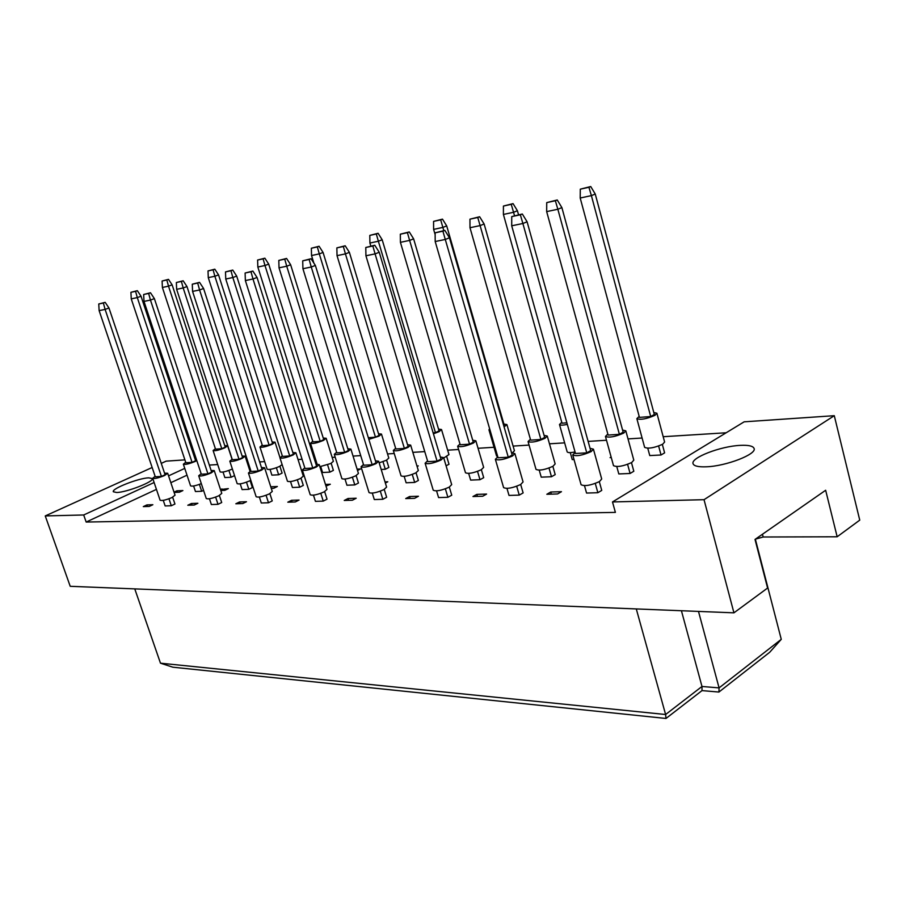 <?xml version="1.0" encoding="UTF-8"?>
<svg xmlns="http://www.w3.org/2000/svg" width="905" height="905" viewBox="0 0 905 905"><rect width="100%" height="100%" fill="white"/><g stroke="black" fill="none" stroke-linecap="round" stroke-linejoin="round"><path stroke-width="1.36" d="M706.002 466.81C698.377 467.071 694.078 466.075 693.106 463.813C690.096 457.941 720.538 446.142 740.414 445.362C748.424 444.989 752.971 445.984 754.046 448.36C757.315 454.14 725.753 466.335 706.002 466.81M116.666 492.501L113.351 491.766C111.145 488.836 138.578 478.089 148.748 477.829L152.266 478.564C154.687 481.392 126.7 492.388 116.666 492.501M662.347 444.423L664.609 452.862L661.035 455L649.767 455.577L647.776 448.247M631.475 462.659L633.817 471.245L630.095 473.473L618.805 473.937L616.78 466.584M599.314 481.652L601.746 490.397L597.866 492.716L586.564 493.055L584.494 485.691M611.271 457.568L610.083 457.636L611.124 457.025M550.715 492.026L561.462 491.687L557.582 493.949L546.835 494.277L550.715 492.026L551.315 494.13M574.008 459.502L572.231 459.593L570.274 452.613M552.865 466.335L555.206 474.616L551.484 476.731L541.235 477.161L539.233 470.17M520.692 484.48L523.124 492.908L519.255 495.114L509.017 495.431L506.97 488.417M476.833 494.379L486.596 494.073L482.727 496.234L472.964 496.528L476.833 494.379L477.421 496.393M481.358 469.695L483.7 477.67L479.989 479.707L470.645 480.103L468.666 473.417M449.321 487.071L451.742 495.182L447.896 497.298L438.574 497.58L436.561 490.883M409.558 496.528L418.461 496.245L414.626 498.316L405.712 498.587L409.558 496.528L410.135 498.451M446.742 456.686L449.004 464.265L446.075 465.815M416.051 472.772L418.382 480.476L414.682 482.422L406.13 482.784L404.184 476.369M384.24 489.435L386.65 497.264L382.826 499.289L374.297 499.549L372.317 493.123M416.945 465.962L418.291 465.894L417.115 466.505M385.01 481.901L387.781 481.777L385.36 483.044M348.029 498.497L356.197 498.236L352.396 500.216L344.239 500.465L348.029 498.497L348.606 500.329M386.605 460.125L388.845 467.455L385.304 469.265L381.197 469.48M356.151 475.6L358.459 483.032L354.805 484.91L346.943 485.238L345.02 479.084M324.646 491.619L327.033 499.164L323.243 501.11L315.426 501.347L313.469 495.171M357.102 469.129L360.563 468.948L357.52 470.487M325.472 484.447L330.325 484.243L325.992 486.109M291.568 500.295L299.069 500.058L295.302 501.958L287.813 502.185L291.568 500.295L292.123 502.06M331.173 463.303L333.391 470.385L329.884 472.127L322.587 472.512L320.721 466.595M301.026 478.225L303.311 485.397L299.691 487.207L292.439 487.501L290.539 481.562M269.882 493.632L272.235 500.906L268.502 502.773L261.296 502.999L259.362 497.037M302.021 472.048L302.994 471.991M303.469 473.496L302.496 473.553M270.753 486.788L277.349 486.505L273.751 488.281L271.274 488.383M239.542 501.958L246.465 501.732L242.755 503.565L235.832 503.78L239.542 501.958L240.097 503.644M279.917 466.245L282.111 473.1L278.649 474.786L271.885 475.136L270.052 469.412M250.119 480.634L252.382 487.58L248.807 489.322L242.099 489.594L240.221 483.858M219.372 495.488L221.702 502.524L218.015 504.323L211.363 504.526L209.451 498.768M220.503 489.548L228.343 488.61L224.802 490.318L220.809 490.487M221.883 488.881L222.392 490.42M191.475 503.485L197.878 503.282L194.213 505.047L187.81 505.239L191.475 503.485L192.018 505.114M234.542 475.611L231.137 477.24L224.859 477.569L223.037 472.037M203.557 490.386L201.679 491.279L195.457 491.539L193.602 485.985M172.651 497.207L174.948 504.017L171.305 505.748L165.151 505.94L163.262 500.363M174.032 492.15L176.882 490.815L182.889 490.555L179.394 492.207L174.122 492.422M176.882 490.815L177.38 492.286M146.904 504.911L152.855 504.719L149.246 506.427L143.307 506.608L146.904 504.911L147.447 506.472M612.493 501.947L744.159 421.821L834.286 415.689L704.033 499.684L612.493 501.947L615.389 512.388L86.167 522.049L83.69 514.979L45.25 515.929L70.217 586.304L733.932 612.832L704.033 499.684M755.415 539.142L763.164 537.004L837.159 536.778L859.75 520.137L834.286 415.689M733.932 612.832L767.598 588.035L755.019 539.425L825.654 490.261L837.159 536.778M161.26 463.371L166.169 461.143L184.903 459.876M195.107 459.174L195.729 459.129M726.161 432.771L663.184 436.708M642.098 438.031L628.013 438.902M606.508 440.249L588.126 441.402M564.652 442.862L549.459 443.812M529.063 445.09L513.101 446.086M494.04 447.274L478.055 448.28M458.609 449.491L447.647 450.181M424.762 451.606L412.838 452.353M394.229 453.518L387.544 453.937M360.71 455.611L353.052 456.086M335.189 457.206L332.146 457.398M315.291 458.45L314.193 458.518M302.078 459.276L298.039 459.525M264.667 461.607L259.633 461.923M248.196 462.647L247.246 462.704M217.72 464.548L209.338 465.068M45.25 515.929L152.153 467.5M184.756 468.394L168.556 475.86M154.11 482.523L83.69 514.979M134.766 588.884L160.479 663.184L665.605 714.509L701.986 686.476L719.079 687.891L781.264 639.337L755.358 539.188M636.283 608.929L665.605 714.509L666.001 718.457L172.832 667.2L160.479 663.184M698.49 611.407L719.079 687.891L718.921 692.054L702.009 690.606L666.001 718.457M781.264 639.337L769.702 652.267L718.921 692.054M681.42 610.728L701.986 686.476L702.009 690.606M762.451 534.244L763.164 537.004M187.018 475.17L170.853 482.682M156.441 489.379L86.167 522.049M215.379 448.733L213.105 450.52C214.96 451.12 218.874 450.215 224.859 447.805L227.63 445.769L224.768 445.69M213.105 450.52L220.13 471.89C222.008 472.568 225.922 471.686 231.872 469.231L232.381 468.994M221.782 448.699L168.511 286.161L162.391 287.473L215.526 449.163L221.782 448.699L225.232 447.115L172.131 284.837L168.511 286.161L166.814 279.973L168.5 279.362L162.097 281.014L166.814 279.973M162.097 281.014L162.391 287.473M172.131 284.837L168.5 279.362M231.137 477.24L228.908 470.453M185.717 462.319L183.353 464.197C185.197 464.808 189.134 463.892 195.175 461.448L196.804 460.622M183.353 464.197L190.582 485.838C192.041 486.551 195.616 485.827 201.317 483.643M192.064 462.353L137.3 297.598L131.248 298.876L185.864 462.76L192.064 462.353L195.616 460.724L141.033 296.229L137.3 297.598L135.58 291.308L137.334 290.675L130.92 292.315L135.58 291.308M130.92 292.315L131.248 298.876M141.033 296.229L137.334 290.675M196.283 459.061L195.129 459.231M201.679 491.279L199.394 484.401M155.14 476.335L152.685 478.293C154.517 478.926 158.477 477.998 164.586 475.521L167.685 473.258L164.574 473.191M152.685 478.293L160.106 500.227C161.961 500.951 165.932 500.046 171.995 497.535L175.05 495.182L167.685 473.258M161.429 476.437L105.104 309.397L99.131 310.63L155.287 476.777L161.429 476.437L165.095 474.752L108.962 307.983L105.104 309.397L103.374 303.005L105.172 302.349L98.758 303.978L103.374 303.005M98.758 303.978L99.131 310.63M108.962 307.983L105.172 302.349M171.305 505.748L168.964 498.779M262.235 445.17L259.961 447.025C261.975 447.692 266.104 446.753 272.326 444.219L275.03 442.16L272.145 442.002M259.961 447.025L267.122 469.197C269.147 469.955 273.265 469.05 279.464 466.471L282.122 464.593M269.124 445.147L214.87 276.24L208.274 277.643L262.393 445.656L269.124 445.147L272.62 443.507L218.546 274.871L214.87 276.24L213.105 269.814L214.813 269.181L208.014 270.923L213.105 269.814M208.014 270.923L208.274 277.643M218.546 274.871L214.813 269.181M278.649 474.786L276.387 467.749M312.757 441.323L310.494 443.235C312.689 443.982 317.033 443.02 323.549 440.35L326.162 438.269L323.243 438.043M319.872 466.675L330.8 463.496L333.379 461.324L326.162 438.269M320.212 441.323L264.984 265.504L257.834 267.032L312.926 441.866L320.212 441.323L323.741 439.626L268.706 264.113L264.984 265.504L263.117 258.83L264.86 258.185L257.608 260.029L263.117 258.83M257.608 260.029L257.834 267.032M268.706 264.113L264.86 258.185M329.884 472.127L327.587 464.831M368.833 439.344L378.957 436.165L381.469 434.072L378.528 433.755M379.161 462.851L386.333 460.272L388.811 458.077L381.469 434.072M368.335 437.715L375.473 437.172L319.295 253.875L311.535 255.538L313.865 263.106M375.473 437.172L379.037 435.418L323.062 252.45L319.295 253.875L317.338 246.918L319.103 246.262L311.354 248.23L317.338 246.918M311.354 248.23L311.535 255.538M323.062 252.45L319.103 246.262M385.304 469.265L382.985 461.686M433.427 433.812L439.106 431.628L441.516 429.513L438.54 429.106M443.755 458.021L448.959 454.57L441.516 429.513M433.133 432.85L435.463 432.681L378.369 241.228L369.919 243.038L370.835 246.081M435.463 432.681L439.061 430.859L382.182 239.757L378.369 241.228L376.31 233.965L378.086 233.286L369.794 235.402L376.31 233.965M369.794 235.402L369.919 243.038M382.182 239.757L378.086 233.286M232.166 459.22L229.813 461.165C231.816 461.855 235.967 460.905 242.257 458.337L245.119 456.154L242.11 456.007M229.813 461.165L237.167 483.643C239.192 484.424 243.343 483.508 249.599 480.894L250.798 480.272M239.011 459.276L183.183 287.96L176.645 289.329L232.336 459.717L239.011 459.276L242.619 457.579L186.984 286.557L183.183 287.96L181.396 281.432L183.161 280.776L176.351 282.518L181.396 281.432M176.351 282.518L176.645 289.329M186.984 286.557L183.161 280.776M248.807 489.322L246.488 482.195M282.326 455.882L279.973 457.873C282.145 458.654 286.534 457.681 293.118 454.966L295.89 452.76L292.847 452.534M279.973 457.873L287.462 481.256C289.668 482.139 294.046 481.2 300.584 478.44L303.322 476.143L295.89 452.76M289.724 455.95L232.834 277.53L225.752 279.023L282.496 456.425L289.724 455.95L293.378 454.197L236.691 276.093L232.834 277.53L230.956 270.731L232.755 270.063L225.492 271.919L230.956 270.731M225.492 271.919L225.752 279.023M236.691 276.093L232.755 270.063M299.691 487.207L297.338 479.808M336.637 452.251L334.284 454.321C336.671 455.192 341.309 454.197 348.21 451.324L350.88 449.095L347.814 448.767M334.284 454.321L341.909 478.677C344.319 479.661 348.957 478.7 355.812 475.781L358.437 473.462L350.88 449.095M344.669 452.342L286.727 266.217L279.023 267.835L336.83 452.862L344.669 452.342L348.357 450.52L290.629 264.735L286.727 266.217L284.747 259.124L286.568 258.445L278.808 260.414L284.747 259.124M278.808 260.414L279.023 267.835M290.629 264.735L286.568 258.445M354.805 484.91L352.407 477.229M395.643 448.303L393.302 450.441C395.926 451.437 400.858 450.407 408.098 447.364L410.655 445.113L407.555 444.683M393.302 450.441L401.039 475.86C403.698 476.98 408.619 475.996 415.814 472.896L418.336 470.543L410.655 445.113M404.388 448.428L345.427 253.886L337.033 255.651L395.847 448.982L404.388 448.428L408.11 446.538L349.387 252.359L345.427 253.886L343.346 246.488L345.19 245.787L336.864 247.88L343.346 246.488M336.864 247.88L337.033 255.651M349.387 252.359L345.19 245.787M414.682 482.422L412.261 474.424M201.148 473.734L198.693 475.759C200.684 476.471 204.858 475.521 211.227 472.908L214.247 470.6L211.114 470.464M198.693 475.759L206.272 498.553C208.274 499.356 212.449 498.44 218.784 495.782L221.77 493.383L214.247 470.6M207.935 473.858L150.456 300.075L143.997 301.399L201.317 474.22L207.935 473.858L211.657 472.116L154.382 298.616L150.456 300.075L148.646 293.435L150.479 292.756L143.657 294.487L148.646 293.435M143.657 294.487L143.997 301.399M154.382 298.616L150.479 292.756M218.015 504.323L215.628 497.094M250.877 470.917L248.434 473.01C250.595 473.813 255.006 472.84 261.669 470.08L264.611 467.738L261.443 467.512M248.434 473.01L256.149 496.732C258.344 497.637 262.744 496.698 269.362 493.892L272.269 491.449L264.611 467.738M258.23 471.064L199.586 289.973L192.573 291.41L251.058 471.471L258.23 471.064L262.009 469.254L203.58 288.48L199.586 289.973L197.686 283.05L199.541 282.36L192.279 284.193L197.686 283.05M192.279 284.193L192.573 291.41M203.58 288.48L199.541 282.36M268.502 502.773L266.07 495.284M304.804 467.851L302.361 470.023C304.736 470.939 309.408 469.933 316.388 467.003L319.227 464.627L316.026 464.31M302.361 470.023L310.223 494.752C312.621 495.782 317.293 494.809 324.228 491.845L327.022 489.367L319.227 464.627M312.791 468.043L252.993 278.989L245.368 280.561L304.996 468.473L312.791 468.043L316.614 466.154L257.043 277.462L252.993 278.989L250.99 271.772L252.88 271.07L245.108 273.016L250.99 271.772M245.108 273.016L245.368 280.561M257.043 277.462L252.88 271.07M323.243 501.11L320.777 493.304M363.471 464.525L361.038 466.776C363.652 467.806 368.618 466.776 375.948 463.665L378.675 461.267L375.439 460.837M361.038 466.776L369.036 492.592C371.684 493.757 376.638 492.761 383.924 489.605L386.605 487.105L378.675 461.267M372.181 464.751L311.263 267.009L302.926 268.728L363.686 465.215L372.181 464.751L376.05 462.794L315.37 265.437L311.263 267.009L309.148 259.475L311.06 258.74L302.711 260.832L309.148 259.475M302.711 260.832L302.926 268.728M315.37 265.437L311.06 258.74M382.826 499.289L380.315 491.166M489.616 428.721L488.96 429.818L490.091 430.339M504.085 426.956L506.902 424.569L503.893 424.049M488.96 429.818L496.562 455.973L497.705 456.55M443.789 230.628L442.862 227.415L433.619 229.395L435.147 234.621M503.859 426.176L504.424 425.882L446.708 225.911L442.862 227.415L440.678 219.836L442.477 219.134L433.563 221.397L440.678 219.836M433.563 221.397L433.619 229.395M446.708 225.911L442.477 219.134M512.377 452.873L514.447 450.747L506.902 424.569M561.767 422.307L559.482 424.502C560.138 425.395 562.752 425.361 567.333 424.4M559.482 424.502L567.175 451.878C567.854 452.839 570.478 452.862 575.048 451.934M514.493 215.65L513.554 212.279L503.406 214.451L562.016 423.189L566.892 422.827M518.542 214.802L517.411 210.741L513.554 212.279L511.246 204.338L513.056 203.625L503.418 206.057L511.246 204.338M503.418 206.057L503.406 214.451M517.411 210.741L513.056 203.625M639.168 416.379L636.86 418.653C640.514 420.067 646.543 418.958 654.96 415.327L656.906 413.246L653.795 412.488M636.86 418.653L644.632 447.364C648.319 448.959 654.338 447.907 662.698 444.219L664.609 442.036L656.906 413.246M650.706 416.538L591.384 195.616L580.196 198.014L639.45 417.386L650.706 416.538L654.326 414.49L595.252 194.043L591.384 195.616L588.929 187.278L590.739 186.543L580.297 189.168L588.929 187.278M580.297 189.168L580.196 198.014M595.252 194.043L590.739 186.543M661.035 455L658.636 446.041M459.978 443.982L457.636 446.199C460.543 447.342 465.804 446.278 473.428 443.031L475.849 440.78L472.715 440.237M457.636 446.199L465.487 472.772C468.428 474.05 473.688 473.044 481.268 469.74L483.655 467.387L475.849 440.78M469.537 444.151L409.626 240.402L400.417 242.336L460.204 444.762L469.537 444.151L473.292 442.183L413.619 238.841L409.626 240.402L407.408 232.664L409.275 231.94L400.315 234.191L407.408 232.664M400.315 234.191L400.417 242.336M413.619 238.841L409.275 231.94M479.989 479.707L477.535 471.369M530.409 439.253L528.056 441.561C531.292 442.85 536.937 441.764 544.991 438.303L547.265 436.04L544.086 435.384M528.056 441.561L536.009 469.39C539.29 470.849 544.934 469.819 552.932 466.301L555.161 463.926L547.265 436.04M540.896 439.468L480.103 225.594L469.989 227.721L530.658 440.147L540.896 439.468L544.663 437.42L484.13 223.999L480.103 225.594L477.761 217.483L479.639 216.748L469.955 219.168L477.761 217.483M469.955 219.168L469.989 227.721M484.13 223.999L479.639 216.748M551.484 476.731L549.018 468.032M607.832 434.027L605.456 436.436C609.099 437.918 615.185 436.798 623.715 433.088L625.819 430.848L622.583 430.056M613.477 465.577L613.5 465.668C617.187 467.331 623.262 466.279 631.735 462.5L633.794 460.147L625.841 430.927M619.393 434.321L557.853 209.259L546.665 211.612L608.115 435.067L619.393 434.321L623.16 432.183L561.892 207.618L557.853 209.259L555.365 200.74L557.254 199.982L546.733 202.607L555.365 200.74M546.733 202.607L546.665 211.612M561.892 207.618L557.254 199.982M630.095 473.473L627.606 464.367M427.545 460.871L425.112 463.213C428.008 464.389 433.314 463.326 441.04 460.012L443.631 457.591L440.362 457.048M425.112 463.213L433.246 490.227C436.176 491.551 441.47 490.533 449.14 487.173L451.697 484.639L443.631 457.591M437.081 461.154L375.077 253.886L365.925 255.776L427.782 461.663L437.081 461.154L440.973 459.106L379.229 252.269L375.077 253.886L372.837 246.002L374.783 245.244L365.79 247.484L372.837 246.002M365.79 247.484L365.925 255.776M379.229 252.269L374.783 245.244M447.896 497.298L445.362 488.836M497.795 456.855L495.363 459.288C498.598 460.645 504.3 459.548 512.456 456.007L514.888 453.586L511.574 452.896M495.363 459.288L503.61 487.614C506.879 489.13 512.569 488.089 520.68 484.492L523.067 481.958L514.888 453.586M508.282 457.206L445.283 239.452L435.192 241.533L498.067 457.772L508.282 457.206L512.207 455.068L449.468 237.789L445.283 239.452L442.907 231.171L444.864 230.402L435.124 232.823L442.907 231.171M435.124 232.823L435.192 241.533M449.468 237.789L444.864 230.402M519.255 495.114L516.698 486.268M575.184 452.421L572.729 454.955C576.372 456.516 582.515 455.396 591.169 451.595L593.431 449.174L590.06 448.337M581.055 484.627L581.089 484.729C584.766 486.471 590.897 485.408 599.495 481.551L601.701 479.005L593.454 449.265M586.768 452.851L522.886 223.501L511.71 225.798L575.478 453.473L586.768 452.851L590.693 450.622L527.095 221.782L522.886 223.501L520.352 214.79L522.321 213.999L511.732 216.612L520.352 214.79M511.732 216.612L511.71 225.798M527.095 221.782L522.321 213.999M597.866 492.716L595.286 483.451M227.63 445.769L232.053 459.288M275.03 442.16L279.984 457.613M310.494 443.235L317.112 464.197M245.119 456.154L250.063 471.358M605.456 436.436L613.5 465.668M572.729 454.955L581.089 484.729"/></g></svg>
